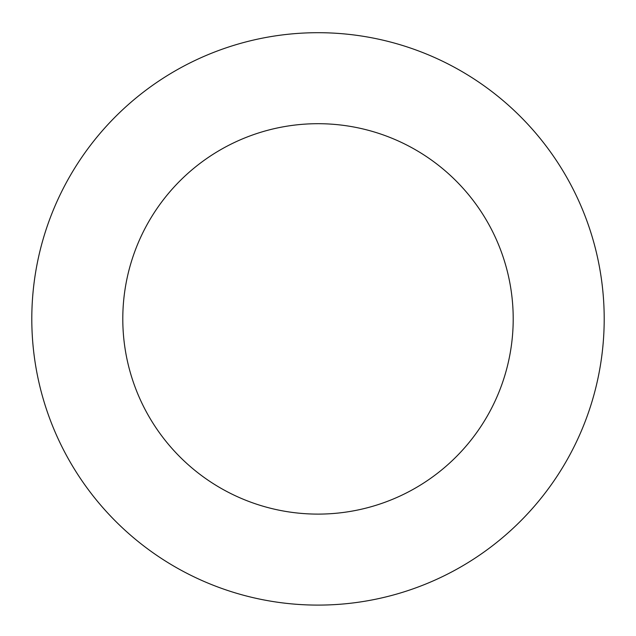 <?xml version="1.0" encoding="UTF-8"?>
<svg xmlns="http://www.w3.org/2000/svg" width="636" height="636" viewBox="0 0 636 636"><rect width="100%" height="100%" fill="white"/><g stroke="black" fill="none" stroke-linecap="round" stroke-linejoin="round"><path stroke-width="0.95" d="M513.204 318.898A195.204 195.204 0 0 0 220.398 149.85A195.204 195.204 0 0 0 220.398 487.955A195.204 195.204 0 0 0 513.204 318.898M604.2 318.898A286.2 286.2 0 0 0 174.9 71.041A286.2 286.2 0 0 0 174.9 566.755A286.2 286.2 0 0 0 604.2 318.898"/></g></svg>
